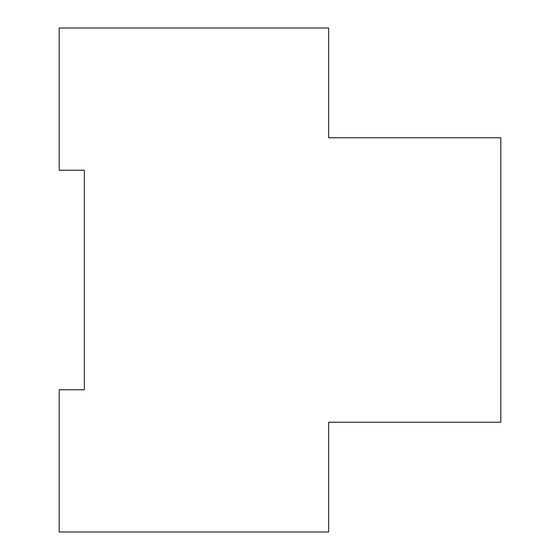 <?xml version="1.0" encoding="UTF-8"?>
<svg xmlns="http://www.w3.org/2000/svg" width="560" height="560" viewBox="0 0 560 560"><rect width="100%" height="100%" fill="white"/><g stroke="black" fill="none" stroke-linecap="round" stroke-linejoin="round"><path stroke-width="0.84" d="M328.657 137.781L328.657 28L59.192 28L59.192 170.219L84.343 170.219L84.343 389.781L59.192 389.781L59.192 532L328.657 532L328.657 422.219L500.808 422.219L500.808 137.781L328.657 137.781"/></g></svg>
